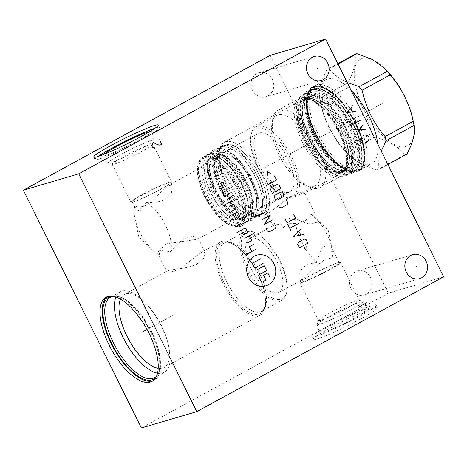 <?xml version="1.0" encoding="UTF-8"?>
<svg xmlns="http://www.w3.org/2000/svg" width="467" height="467" viewBox="0 0 467 467"><rect width="100%" height="100%" fill="white"/><g stroke="black" fill="none" stroke-linecap="round" stroke-linejoin="round"><path stroke-width="0.35" stroke-dasharray="2.33 1.75" d="M443.65 276.82L388.252 293.194L141.402 427.994M316.859 339.124A35.965 2.977 -26.4 0 0 353.764 322.621A35.965 2.977 -26.4 0 0 377.64 307.531A35.965 2.977 -26.4 0 0 373.985 307.922A35.965 2.977 -26.4 0 0 337.081 324.425A35.965 2.977 -26.4 0 0 313.205 339.515A35.965 2.977 -26.4 0 0 316.859 339.124M270.195 55.375L388.252 293.194M357.821 121.834A47.955 20.414 -118.6 0 0 314.892 85.642A47.955 20.414 -118.6 0 0 317.934 133.626A47.955 20.414 -118.6 0 0 360.863 169.819A47.955 20.414 -118.6 0 0 357.821 121.834M252.495 90.236A12.475 11.243 -106.5 0 1 258.864 72.858A12.475 11.243 -106.5 0 1 272.314 79.413A12.475 11.243 -106.5 0 1 265.939 96.792A12.475 11.243 -106.5 0 1 252.495 90.236M350.875 288.419A12.475 11.243 -106.5 0 1 357.243 271.041A12.475 11.243 -106.5 0 1 370.693 277.596A12.475 11.243 -106.5 0 1 364.318 294.969A12.475 11.243 -106.5 0 1 350.875 288.419M355.632 123.031A47.955 20.414 -118.6 0 0 312.709 86.839A47.955 20.414 -118.6 0 0 315.745 134.817A47.955 20.414 61.4 0 0 358.674 171.015A47.955 20.414 61.4 0 0 355.632 123.031M355.154 123.171A46.799 19.923 -118.6 0 0 309.352 91.987A46.799 19.923 -118.6 0 0 316.229 134.677A46.799 19.923 61.4 0 0 352.532 171.05A46.799 19.923 61.4 0 0 355.154 123.171M350.91 170.91A45.871 19.526 61.4 0 0 356.391 169.883A45.871 19.526 61.4 0 0 353.484 123.989A45.871 19.526 -118.6 0 0 312.423 89.366A45.871 19.526 -118.6 0 0 308.594 93.423A45.871 19.526 -118.6 0 0 315.33 135.267A45.871 19.526 61.4 0 0 350.91 170.91L352.532 171.05M343.765 129.295A45.871 19.526 61.4 0 1 346.672 175.189A45.871 19.526 61.4 0 1 336.024 174.862A45.871 19.526 61.4 0 1 305.611 140.573A45.871 19.526 -118.6 0 1 297.228 103.814A45.871 19.526 -118.6 0 1 302.704 94.678A45.871 19.526 -118.6 0 1 343.765 129.295M331.588 173A41.604 17.711 61.4 0 0 341.243 173.298A41.604 17.711 61.4 0 0 338.604 131.671A41.604 17.711 -118.6 0 0 301.361 100.265A41.604 17.711 -118.6 0 0 296.393 108.554A41.604 17.711 -118.6 0 0 303.999 141.898A41.604 17.711 61.4 0 0 331.588 173L336.024 174.862M261.52 173.765A41.604 17.711 61.4 0 1 264.159 215.392A41.604 17.711 61.4 0 1 254.497 215.094A41.604 17.711 61.4 0 1 226.915 183.992A41.604 17.711 -118.6 0 1 219.309 150.648A41.604 17.711 -118.6 0 1 224.277 142.365A41.604 17.711 -118.6 0 1 261.52 173.765M302.855 194.062L304.583 192.912L299.493 192.62L289.919 196.677L270.492 211.936L268.718 212.707L266.079 212.024L268.397 205.311L278.122 198.924L302.855 194.062M237.417 186.648A38.942 16.578 -118.6 0 0 202.561 157.256A38.942 16.578 -118.6 0 0 197.909 165.014A38.942 16.578 -118.6 0 0 205.031 196.222A38.942 16.578 61.4 0 0 230.85 225.333A38.942 16.578 61.4 0 0 239.886 225.614A38.942 16.578 61.4 0 0 237.417 186.648M197.704 166.199A37.874 16.123 -118.6 0 1 213.086 159.93A37.874 16.123 -118.6 0 1 236.133 187.244A37.874 16.123 61.4 0 1 229.741 224.866A37.874 16.123 61.4 0 1 204.628 196.554A37.874 16.123 -118.6 0 1 197.704 166.199L197.909 165.014M233.121 188.131A30.641 13.041 -118.6 0 0 205.696 165.009A30.641 13.041 -118.6 0 0 207.634 195.661A30.641 13.041 -118.6 0 0 235.064 218.79A30.641 13.041 -118.6 0 0 233.121 188.131M170.572 251.643A30.641 13.041 61.4 0 0 165.481 225.065A30.641 13.041 -118.6 0 0 146.259 202.666C154.355 202.754 160.671 201.697 165.195 199.497L171.418 192.964L172.23 185.983L168.167 185.498L147.315 204.78C142.54 207.056 138.407 207.471 134.91 206.023A30.641 13.041 -118.6 0 0 134.905 218.34A30.641 13.041 -118.6 0 0 140.001 232.601A30.641 13.041 61.4 0 0 151.927 249.512A30.641 13.041 61.4 0 0 159.224 255C159.644 250.254 162.131 246.512 166.666 243.762L197.535 239.279L198.131 238.164L192.982 236.407L184.547 238.479C180.256 241.153 175.598 245.543 170.572 251.643L159.848 250.487L157.338 252.659L159.224 255M168.517 270.545C172.119 269.179 189.234 268.648 197.173 263.925L203.974 257.959L205.293 252.589L202.655 251.906L200.88 252.676L179.299 269.208L170.992 272.138L166.789 271.701L168.517 270.545M160.286 189.614A21.494 1.78 153.6 0 1 133.293 201.837A21.494 1.78 153.6 0 1 132.103 201.814A21.494 1.78 153.6 0 1 142.412 194.902A21.494 1.78 153.6 0 1 170.601 182.702A21.494 1.78 153.6 0 1 169.9 183.665A21.494 1.78 153.6 0 1 160.286 189.614M134.91 206.023L136.025 209.718L140.1 210.705L146.259 202.666M120.41 299.09A41.604 17.711 -118.6 0 1 124.327 294.484A41.604 17.711 -118.6 0 1 125.827 293.86A41.604 17.711 61.4 0 1 145.371 302.914A41.604 17.711 61.4 0 1 168.494 345.247A41.604 17.711 61.4 0 1 164.209 367.517A41.604 17.711 61.4 0 1 162.703 368.136A41.604 17.711 -118.6 0 1 158.22 368.317M221.977 241.351A41.604 17.711 61.4 0 1 241.521 250.405A41.604 17.711 61.4 0 1 264.643 292.745A41.604 17.711 61.4 0 1 260.358 315.009A41.604 17.711 61.4 0 1 258.852 315.634A41.604 17.711 -118.6 0 1 223.973 285.302A41.604 17.711 -118.6 0 1 220.477 241.976A41.604 17.711 -118.6 0 1 221.977 241.351M160.63 189.199A22.644 1.874 -26.4 0 0 170.759 182.93A22.644 1.874 -26.4 0 0 171.5 181.914A22.644 1.874 -26.4 0 0 141.793 194.768A22.644 1.874 153.6 0 0 130.929 202.053A22.644 1.874 153.6 0 0 132.184 202.077A22.644 1.874 153.6 0 0 160.63 189.199M152.756 144.157A22.644 1.874 -26.4 0 1 152.756 144.332A22.644 1.874 -26.4 0 1 141.892 151.442A22.644 1.874 153.6 0 1 112.325 164.402A22.644 1.874 153.6 0 1 112.191 164.296A22.644 1.874 153.6 0 1 123.055 157.011A22.644 1.874 -26.4 0 1 152.756 144.157L171.5 181.914M112.325 164.402L108.332 163.071A25.644 2.119 153.6 0 0 141.81 148.401A25.644 2.119 -26.4 0 0 154.11 140.351A25.644 2.119 -26.4 0 0 154.128 140.188A25.644 2.119 -26.4 0 0 120.48 154.705A25.644 2.119 153.6 0 0 108.198 162.989L102.571 155.902A27.53 2.277 153.6 0 1 103.656 154.46M154.128 140.188L151.88 131.425A27.53 2.277 -26.4 0 1 138.658 140.24A27.53 2.277 153.6 0 1 102.571 155.902M151.88 131.425A27.53 2.277 -26.4 0 0 150.082 131.414M93.733 157.081L94.994 159.621A35.965 2.977 153.6 0 0 142.166 139.207A35.965 2.977 -26.4 0 0 159.428 127.631A35.965 2.977 -26.4 0 0 154.916 128.291M94.994 159.621A35.965 2.977 153.6 0 1 98.245 156.422M246.15 231.177A38.942 16.578 -118.6 0 0 244.743 231.76A38.942 16.578 -118.6 0 0 248.018 272.308A38.942 16.578 -118.6 0 0 280.661 300.695A38.942 16.578 61.4 0 0 282.074 300.112A38.942 16.578 61.4 0 0 286.72 292.36A38.942 16.578 61.4 0 0 277.958 257.994A38.942 16.578 61.4 0 0 253.779 232.041A38.942 16.578 61.4 0 0 246.15 231.177M247.469 231.667A37.874 16.123 61.4 0 1 254.894 232.508A37.874 16.123 61.4 0 1 278.402 257.749A37.874 16.123 61.4 0 1 286.931 291.175A37.874 16.123 61.4 0 1 281.035 299.283A37.874 16.123 -118.6 0 1 248.502 270.13A37.874 16.123 -118.6 0 1 247.469 231.667M250.68 238.123A30.641 13.041 61.4 0 1 276.359 260.463A30.641 13.041 61.4 0 1 278.939 292.365A30.641 13.041 61.4 0 1 277.83 292.827A30.641 13.041 61.4 0 1 252.145 270.486A30.641 13.041 61.4 0 1 249.571 238.584A30.641 13.041 61.4 0 1 250.68 238.123M311.057 214.038L318.774 221.504L316.906 222.38C311.629 222.578 313.532 227.668 295.751 218.562L282.844 227.727L276.47 227.989L273.242 226.442L273.837 225.333L274.8 224.954C278.215 224.364 285.051 223.874 295.313 223.483C303.369 222.695 308.617 219.548 311.057 214.038A30.641 13.041 61.4 0 1 315.073 217.488A30.641 13.041 61.4 0 1 332.095 248.66A30.641 13.041 61.4 0 1 332.767 257.772L325.12 259.296L317.578 264.871L303.206 279.114L301.951 279.651L299.143 278.63L299.172 273.715L302.704 267.719L308.564 264.036L317.461 262.296C321.162 243.033 324.226 247.948 328.108 244.947L330.613 245.35L332.767 257.772M302.955 281.677A21.494 1.78 -26.4 0 0 325.009 271.817A21.494 1.78 -26.4 0 0 339.27 262.798A21.494 1.78 -26.4 0 0 338.079 262.775A21.494 1.78 -26.4 0 0 337.092 263.032A21.494 1.78 -26.4 0 0 318.021 271.368A21.494 1.78 -26.4 0 0 301.472 280.947A21.494 1.78 -26.4 0 0 300.771 281.91A21.494 1.78 -26.4 0 0 302.955 281.677M295.751 218.562A30.641 13.041 -118.6 0 0 317.461 262.296M302.172 282.453A22.644 1.874 153.6 0 1 299.872 282.698A22.644 1.874 153.6 0 1 300.614 281.683A22.644 1.874 153.6 0 1 318.05 271.59A22.644 1.874 153.6 0 1 338.143 262.81A22.644 1.874 -26.4 0 1 339.188 262.536A22.644 1.874 -26.4 0 1 340.443 262.559A22.644 1.874 -26.4 0 1 325.411 272.063A22.644 1.874 -26.4 0 1 302.172 282.453M318.617 320.28A22.644 1.874 153.6 0 0 318.617 320.455A22.644 1.874 153.6 0 0 320.917 320.204A22.644 1.874 -26.4 0 0 344.156 309.819A22.644 1.874 -26.4 0 0 359.187 300.316A22.644 1.874 -26.4 0 0 359.047 300.211A22.644 1.874 -26.4 0 0 356.887 300.561A22.644 1.874 153.6 0 0 334.465 310.526A22.644 1.874 153.6 0 0 318.617 320.28L317.262 324.261A25.644 2.119 153.6 0 1 335.207 313.223A25.644 2.119 153.6 0 1 360.594 301.939A25.644 2.119 -26.4 0 1 363.04 301.542A25.644 2.119 -26.4 0 1 363.174 301.624L368.802 308.71A27.53 2.277 -26.4 0 0 366.029 309.049A27.53 2.277 153.6 0 0 337.985 321.565A27.53 2.277 153.6 0 0 319.492 333.187A27.53 2.277 153.6 0 0 322.3 332.924A27.53 2.277 -26.4 0 0 350.758 320.187A27.53 2.277 -26.4 0 0 368.802 308.71M363.174 301.624A25.644 2.119 -26.4 0 1 346.374 312.318A25.644 2.119 -26.4 0 1 319.866 324.18A25.644 2.119 153.6 0 1 317.245 324.425A25.644 2.119 153.6 0 1 317.262 324.261M315.599 336.584A35.965 2.977 153.6 0 1 311.95 336.981A35.965 2.977 153.6 0 1 335.82 321.886A35.965 2.977 153.6 0 1 372.724 305.389A35.965 2.977 -26.4 0 1 376.379 304.992A35.965 2.977 -26.4 0 1 352.509 320.088A35.965 2.977 -26.4 0 1 315.599 336.584M145.371 302.914L143.532 301.104A45.871 19.526 61.4 0 0 121.986 291.122A45.871 19.526 -118.6 0 0 120.328 291.811A45.871 19.526 -118.6 0 0 115.956 297.018M157.548 373.186A45.871 19.526 -118.6 0 0 162.639 373.01A45.871 19.526 61.4 0 0 164.296 372.322A45.871 19.526 61.4 0 0 169.019 347.775A45.871 19.526 61.4 0 0 143.532 301.104M112.996 296.247A45.871 19.526 61.4 0 1 116.09 296.09A45.871 19.526 61.4 0 1 149.726 328.015A45.871 19.526 61.4 0 1 158.406 373.577A45.871 19.526 61.4 0 1 156.597 376.093M111.49 296.078A46.799 19.923 61.4 0 1 114.468 295.95A46.799 19.923 61.4 0 1 148.792 328.529A46.799 19.923 61.4 0 1 157.648 375.013A46.799 19.923 61.4 0 1 155.925 377.453M152.108 381.358L154.291 380.161A47.955 20.414 61.4 0 0 150.257 330.227A47.955 20.414 61.4 0 0 110.06 295.267A47.955 20.414 -118.6 0 0 108.326 295.985A47.955 20.414 -118.6 0 0 107.276 296.662M154.291 380.161A47.955 20.414 61.4 0 1 153.158 380.681M349.234 173.339A45.468 19.357 -118.6 0 1 308.529 139.02A45.468 19.357 61.4 0 1 305.646 93.523A45.468 19.357 61.4 0 1 346.351 127.841A45.468 19.357 -118.6 0 1 349.234 173.339L345.708 175.265A45.468 19.357 -118.6 0 0 342.825 129.768A45.468 19.357 61.4 0 0 302.12 95.449A45.468 19.357 61.4 0 0 305.004 140.946A45.468 19.357 -118.6 0 0 345.708 175.265M307.7 139.972A40.676 17.314 61.4 0 1 305.126 99.273A40.676 17.314 61.4 0 1 306.597 98.665A40.676 17.314 61.4 0 1 341.535 129.972A40.676 17.314 61.4 0 1 344.115 170.671A40.676 17.314 61.4 0 1 342.644 171.278A40.676 17.314 61.4 0 1 307.7 139.972M301.367 97.691A44.05 18.75 -118.6 0 0 299.773 98.35A44.05 18.75 -118.6 0 0 303.48 144.221A44.05 18.75 -118.6 0 0 340.402 176.328A44.05 18.75 61.4 0 0 341.996 175.668A44.05 18.75 61.4 0 0 346.532 152.096A44.05 18.75 61.4 0 0 322.055 107.276A44.05 18.75 61.4 0 0 301.367 97.691M277.976 110.253A44.05 18.75 -118.6 0 1 279.57 109.593A44.05 18.75 61.4 0 1 316.492 141.705A44.05 18.75 61.4 0 1 320.199 187.576A44.05 18.75 61.4 0 1 318.605 188.236A44.05 18.75 -118.6 0 1 309.977 187.255A44.05 18.75 -118.6 0 1 282.628 157.899A44.05 18.75 -118.6 0 1 272.716 119.027A44.05 18.75 -118.6 0 1 277.976 110.253L299.773 98.35M278.198 114.777A40.139 17.086 -118.6 0 0 276.744 115.378A40.139 17.086 -118.6 0 0 271.952 123.376A40.139 17.086 -118.6 0 0 280.988 158.798A40.139 17.086 -118.6 0 0 305.908 185.551A40.139 17.086 -118.6 0 0 313.771 186.438A40.139 17.086 61.4 0 0 315.225 185.837A40.139 17.086 61.4 0 0 311.845 144.04A40.139 17.086 61.4 0 0 278.198 114.777M257.323 126.178A40.139 17.086 61.4 0 1 290.97 155.441A40.139 17.086 61.4 0 1 294.344 197.237A40.139 17.086 61.4 0 1 292.897 197.839A40.139 17.086 61.4 0 1 285.028 196.951A40.139 17.086 61.4 0 1 260.113 170.198A40.139 17.086 61.4 0 1 251.077 134.776A40.139 17.086 61.4 0 1 255.869 126.779A40.139 17.086 61.4 0 1 257.323 126.178M256.821 128.063A38.72 16.485 61.4 0 1 290.083 157.864A38.72 16.485 61.4 0 1 291.134 197.191A38.72 16.485 61.4 0 1 283.551 196.327A38.72 16.485 61.4 0 1 259.512 170.525A38.72 16.485 61.4 0 1 250.797 136.352A38.72 16.485 61.4 0 1 256.821 128.063M260.166 166.707A33.215 14.138 61.4 0 1 258.058 133.474A33.215 14.138 61.4 0 1 287.795 158.541A33.215 14.138 61.4 0 1 289.896 191.774A33.215 14.138 61.4 0 1 260.166 166.707M259.08 208.609A33.215 14.138 -118.6 0 1 229.344 183.537A33.215 14.138 61.4 0 1 227.242 150.304A33.215 14.138 61.4 0 1 256.973 175.376A33.215 14.138 -118.6 0 1 259.08 208.609L289.896 191.774M227.038 184.22A38.767 16.503 -118.6 0 0 261.736 213.477A38.767 16.503 -118.6 0 0 259.278 174.693A38.767 16.503 -118.6 0 0 224.58 145.435A38.767 16.503 -118.6 0 0 227.038 184.22M223.016 186.415A38.767 16.503 -118.6 0 0 257.72 215.672A38.767 16.503 -118.6 0 0 255.262 176.888A38.767 16.503 -118.6 0 0 220.558 147.63A38.767 16.503 -118.6 0 0 223.016 186.415A38.72 16.485 -118.6 0 0 257.696 215.637A38.72 16.485 -118.6 0 0 255.239 176.894A38.72 16.485 -118.6 0 0 220.582 147.671A38.72 16.485 -118.6 0 0 223.033 186.409M219.508 188.335A38.72 16.485 -118.6 0 0 254.171 217.558A38.72 16.485 -118.6 0 0 251.713 178.82A38.72 16.485 61.4 0 0 217.056 149.592A38.72 16.485 61.4 0 0 219.508 188.335M222.21 187.36A33.922 14.442 61.4 0 1 220.056 153.421A33.922 14.442 61.4 0 1 250.423 179.024A33.922 14.442 61.4 0 1 252.577 212.964A33.922 14.442 61.4 0 1 222.21 187.36M215.859 190.828A33.922 14.442 61.4 0 1 213.711 156.883A33.922 14.442 61.4 0 1 244.078 182.486A33.922 14.442 61.4 0 1 246.232 216.431A33.922 14.442 61.4 0 1 215.859 190.828M249.232 220.255A38.72 16.485 -118.6 0 1 214.575 191.032A38.72 16.485 61.4 0 1 212.117 152.289A38.72 16.485 61.4 0 1 246.78 181.517A38.72 16.485 -118.6 0 1 249.232 220.255L245.706 222.181A38.72 16.485 -118.6 0 0 243.254 183.438A38.72 16.485 61.4 0 0 208.591 154.215A38.72 16.485 61.4 0 0 211.049 192.959A38.72 16.485 -118.6 0 0 245.706 222.181M213.746 191.984A33.922 14.442 61.4 0 1 211.598 158.039A33.922 14.442 61.4 0 1 241.964 183.642A33.922 14.442 61.4 0 1 244.113 217.587A33.922 14.442 61.4 0 1 213.746 191.984M241.433 219.052A33.922 14.442 -118.6 0 1 211.066 193.449A33.922 14.442 61.4 0 1 208.912 159.504A33.922 14.442 61.4 0 1 239.285 185.107A33.922 14.442 -118.6 0 1 241.433 219.052L244.113 217.587C245.7 216.752 246.845 215.071 247.545 212.538C249.191 205.457 247.183 195.918 241.538 183.928C233.191 166.246 217.424 153.736 211.598 158.039L208.912 159.504M209.053 194.044A38.767 16.503 -118.6 0 0 243.751 223.302A38.767 16.503 -118.6 0 0 241.293 184.512A38.767 16.503 -118.6 0 0 206.595 155.254A38.767 16.503 -118.6 0 0 209.053 194.044M206.093 195.661A38.767 16.503 -118.6 0 0 231.795 224.639A38.767 16.503 -118.6 0 0 240.791 224.919A38.767 16.503 -118.6 0 0 238.333 186.129A38.767 16.503 61.4 0 0 203.635 156.871A38.767 16.503 61.4 0 0 199.006 164.594A38.767 16.503 61.4 0 0 206.093 195.661M230.313 224.02A37.342 15.896 -118.6 0 1 205.556 196.099A37.342 15.896 61.4 0 1 198.726 166.176A37.342 15.896 61.4 0 1 213.892 159.994A37.342 15.896 61.4 0 1 236.611 186.923A37.342 15.896 -118.6 0 1 230.313 224.02L231.795 224.639M344.757 170.122A40.676 17.314 61.4 0 1 309.819 138.816A40.676 17.314 61.4 0 1 307.239 98.117A40.676 17.314 61.4 0 1 308.71 97.51A40.676 17.314 61.4 0 1 343.648 128.816A40.676 17.314 61.4 0 1 346.228 169.515A40.676 17.314 61.4 0 1 344.757 170.122M310.479 90.633A45.69 19.451 -118.6 0 1 312.131 89.95A45.69 19.451 61.4 0 1 350.431 123.259A45.69 19.451 61.4 0 1 354.278 170.834A45.69 19.451 61.4 0 1 352.62 171.523A45.69 19.451 -118.6 0 1 314.32 138.214A45.69 19.451 -118.6 0 1 310.479 90.633L312.108 89.74A45.69 19.451 61.4 0 1 313.76 89.057A45.69 19.451 61.4 0 1 352.065 122.366A45.69 19.451 61.4 0 1 355.907 169.947A45.69 19.451 61.4 0 1 354.255 170.63A45.69 19.451 61.4 0 1 315.955 137.321A45.69 19.451 61.4 0 1 312.108 89.74L308.436 93.639A45.748 19.474 61.4 0 1 313.912 88.911A45.748 19.474 61.4 0 1 353.21 124.123A45.748 19.474 61.4 0 1 354.459 170.589A45.748 19.474 61.4 0 1 350.647 170.928A45.748 19.474 61.4 0 1 317.093 139.084A45.748 19.474 61.4 0 1 308.436 93.639L309.224 92.151A46.718 19.888 61.4 0 1 314.816 87.317A46.718 19.888 61.4 0 1 354.943 123.282A46.718 19.888 61.4 0 1 356.216 170.724A46.718 19.888 61.4 0 1 352.322 171.074A46.718 19.888 61.4 0 1 318.062 138.553A46.718 19.888 61.4 0 1 309.224 92.151C297.292 109.447 331.325 171.757 352.322 171.074L350.647 170.928L354.325 170.601L355.907 169.947L354.278 170.834M377.721 144.005A47.78 20.338 61.4 0 1 371.849 163.619L357.033 171.477C347.127 174.956 328.961 159.527 317.688 138.209C305.389 116.009 303.095 91.567 313.001 86.88A47.78 20.338 -118.6 0 0 317.023 136.627A47.78 20.338 -118.6 0 0 357.074 171.459A47.78 20.338 -118.6 0 0 358.802 170.741A47.78 20.338 -118.6 0 0 354.78 120.994A47.78 20.338 -118.6 0 0 314.729 86.161A47.78 20.338 -118.6 0 0 313.001 86.88L326.054 79.752A47.78 20.338 -118.6 0 1 327.781 79.034A47.78 20.338 61.4 0 1 351.032 90.242M371.849 163.619A47.78 20.338 61.4 0 1 370.121 164.331A47.78 20.338 -118.6 0 1 347.682 153.935L349.906 156.124L346.532 152.405L374.598 137.076A56.303 23.969 61.4 0 1 371.662 133.55C367.856 115.979 360.185 100.522 348.639 87.171A56.303 23.969 61.4 0 1 347.769 83.038C354.039 71.352 356.438 61.778 354.973 54.318M326.054 79.752A47.78 20.338 -118.6 0 0 321.133 105.32A47.78 20.338 -118.6 0 0 347.682 153.935M338.044 64.078L328.966 69.034A56.303 23.969 61.4 0 0 327.91 69.291A56.303 23.969 -118.6 0 0 326.906 69.641C320.636 81.328 318.237 90.902 319.702 98.362A56.303 23.969 -118.6 0 0 320.076 100.265A56.303 23.969 -118.6 0 0 320.572 102.501C324.378 120.072 332.055 135.529 343.595 148.88A56.303 23.969 -118.6 0 0 346.532 152.405M381.259 151.133L378.684 160.952L378.813 169.457A56.303 23.969 61.4 0 1 377.809 169.807A56.303 23.969 -118.6 0 1 376.752 170.064L361.184 164.174L349.906 156.124M343.595 148.88L371.662 133.55M320.572 102.501L348.639 87.171M376.752 170.064L404.819 154.735C398.614 146.737 388.538 140.853 374.598 137.076M378.813 169.457L387.89 164.501M406.88 154.128A56.303 23.969 61.4 0 1 405.876 154.484A56.303 23.969 61.4 0 1 404.819 154.735M412.84 119.348A49.286 20.98 61.4 0 1 405.986 146.463A49.286 20.98 61.4 0 1 363.647 108.525A49.286 20.98 61.4 0 1 362.304 58.468A49.286 20.98 61.4 0 1 385.456 69.198M328.966 69.034L336.8 76.57L347.185 82.496M326.906 69.641L337.839 63.67M319.702 98.362L347.769 83.038M147.041 329.486L175.388 314.005M337.536 127.917L338.219 127.544L337.536 127.917M323.526 135.57L291.612 152.995M345.23 323.141L345.615 323.905L345.23 323.141M384.143 102.466L221.084 191.511M239.886 225.614L259.862 214.709A38.942 16.578 61.4 0 1 225.001 185.317A38.942 16.578 -118.6 0 1 222.531 146.352A38.942 16.578 -118.6 0 1 257.393 175.744A38.942 16.578 61.4 0 1 259.862 214.709C259.027 215.701 256.599 215.561 252.565 214.283A39.748 16.923 61.4 0 0 259.273 174.798A39.748 16.923 -118.6 0 0 235.088 146.136A39.748 16.923 -118.6 0 0 218.941 152.715A39.748 16.923 -118.6 0 0 226.209 184.57A39.748 16.923 61.4 0 0 252.565 214.283L254.497 215.094M223.138 242.18A40.32 17.162 -118.6 0 0 224.236 283.125A40.32 17.162 -118.6 0 0 258.87 314.163A40.32 17.162 -118.6 0 0 264.48 291.98A40.32 17.162 -118.6 0 0 242.075 250.954A40.32 17.162 -118.6 0 0 223.138 242.18M225.643 242.373A38.942 16.578 -118.6 0 0 224.236 242.957A38.942 16.578 -118.6 0 0 227.511 283.51A38.942 16.578 -118.6 0 0 260.154 311.898A38.942 16.578 -118.6 0 0 261.561 311.314A38.942 16.578 -118.6 0 0 258.286 270.761A38.942 16.578 -118.6 0 0 225.643 242.373M310.152 138.541A41.563 17.693 -118.6 0 0 345.854 170.531A41.563 17.693 -118.6 0 0 344.722 128.326A41.563 17.693 61.4 0 0 309.026 96.33A41.563 17.693 61.4 0 0 310.152 138.541M306.626 140.468A41.563 17.693 61.4 0 1 305.494 98.257A41.563 17.693 61.4 0 1 341.196 130.246A41.563 17.693 -118.6 0 1 342.329 172.457A41.563 17.693 -118.6 0 1 306.626 140.468M304.916 99.582A40.676 17.314 61.4 0 1 339.013 129.231A40.676 17.314 61.4 0 1 342.434 171.587A40.676 17.314 61.4 0 1 340.963 172.195A40.676 17.314 61.4 0 1 306.866 142.546A40.676 17.314 61.4 0 1 303.445 100.189A40.676 17.314 61.4 0 1 304.916 99.582M340.449 173.105A41.23 17.553 61.4 0 1 305.033 141.373A41.23 17.553 61.4 0 1 303.906 99.5A41.23 17.553 61.4 0 1 323.275 108.472A41.23 17.553 61.4 0 1 346.181 150.427A41.23 17.553 61.4 0 1 340.449 173.105M221.136 187.857A34.815 14.821 61.4 0 1 220.185 152.505A34.815 14.821 61.4 0 1 250.09 179.299A34.815 14.821 -118.6 0 1 251.036 214.651A34.815 14.821 -118.6 0 1 221.136 187.857M216.198 190.554A34.815 14.821 61.4 0 1 215.252 155.196A34.815 14.821 61.4 0 1 245.152 181.996A34.815 14.821 -118.6 0 1 246.103 217.348A34.815 14.821 -118.6 0 1 216.198 190.554M212.672 192.48A34.815 14.821 61.4 0 1 211.72 157.122A34.815 14.821 61.4 0 1 241.626 183.922A34.815 14.821 -118.6 0 1 242.577 219.274A34.815 14.821 -118.6 0 1 212.672 192.48M313.474 94.912A40.676 17.314 61.4 0 1 347.565 124.561A40.676 17.314 61.4 0 1 350.991 166.917A40.676 17.314 61.4 0 1 349.52 167.525A40.676 17.314 61.4 0 1 315.423 137.87A40.676 17.314 61.4 0 1 312.003 95.519A40.676 17.314 61.4 0 1 313.474 94.912M350.892 168.032A41.785 17.787 61.4 0 1 314.997 135.874A41.785 17.787 61.4 0 1 313.859 93.435A41.785 17.787 61.4 0 1 349.754 125.6A41.785 17.787 61.4 0 1 350.892 168.032M314.822 86.88A47.103 20.052 61.4 0 1 355.282 123.136A47.103 20.052 61.4 0 1 356.56 170.969A47.103 20.052 61.4 0 1 316.101 134.712A47.103 20.052 61.4 0 1 314.822 86.88M314.635 86.512A47.511 20.227 -118.6 0 0 315.931 134.765A47.511 20.227 -118.6 0 0 356.741 171.336A47.511 20.227 -118.6 0 0 355.451 123.084A47.511 20.227 -118.6 0 0 314.635 86.512M309.23 138.816C319.346 159.772 337.378 175.925 346.841 172.516C356.835 170.175 356.263 148.856 345.644 128.051C335.534 107.095 317.502 90.937 308.039 94.352C298.045 96.687 298.611 118.005 309.23 138.816M314.168 136.119C324.285 157.075 342.317 173.234 351.774 169.819C361.773 167.478 361.201 146.165 350.583 125.354C340.466 104.398 322.44 88.24 312.978 91.655C302.978 93.99 303.55 115.308 314.168 136.119M215.275 190.828C223.833 208.551 239.081 222.216 247.084 219.332C255.542 217.353 255.058 199.321 246.074 181.721C237.522 163.993 222.269 150.327 214.265 153.217C205.813 155.196 206.291 173.222 215.275 190.828M220.214 188.131C228.766 205.854 244.019 219.519 252.022 216.635C260.475 214.657 259.996 196.625 251.012 179.024C242.455 161.302 227.207 147.63 219.204 150.52C210.745 152.499 211.23 170.531 220.214 188.131M314.268 56.484L258.864 72.858M321.337 80.417L265.939 96.792M412.641 254.667L357.243 271.041M419.716 278.601L364.318 294.969M314.892 85.642L312.709 86.839M360.863 169.819L358.674 171.015M308.594 93.423L309.352 91.987M356.391 169.883L346.672 175.189M312.423 89.366L302.704 94.678M296.393 108.554L297.228 103.814M341.243 173.298L304.087 193.589M270.492 211.936L264.159 215.392M301.361 100.265L224.277 142.365M202.561 157.256L222.531 146.352C221.276 146.463 220.085 148.582 218.941 152.715L219.309 150.648M229.741 224.866L230.85 225.333M205.696 165.009L168.167 185.498M157.338 252.659L166.789 271.701M132.103 201.814L136.025 209.718M164.209 367.517L260.358 315.009M124.327 294.484L167.285 271.023M200.88 252.676L220.477 241.976M198.131 238.164L205.293 252.589M170.601 182.702L172.23 185.983M235.064 218.79L197.535 239.279M134.905 218.34L138.693 236.506L151.927 249.512M169.9 183.665L170.759 182.93M133.293 201.837L132.184 202.077M112.191 164.296L130.929 202.053M152.756 144.332L154.11 140.351M158.167 125.098L159.428 127.631M241.521 250.405L242.075 250.954C234.557 244.095 228.935 241.299 225.205 242.56L244.743 231.76M264.643 292.745L264.48 291.98C266.254 303.124 265.279 309.568 261.561 311.314L282.074 300.112M254.894 232.508L253.779 232.041M286.931 291.175L286.72 292.36M278.939 292.365L303.206 279.114M318.774 221.504L304.583 192.912M339.27 262.798L330.613 245.35M332.095 248.66L328.307 230.494L315.073 217.488M300.771 281.91L299.143 278.63M273.242 226.442L266.079 212.024M249.571 238.584L273.837 225.333M301.472 280.947L300.614 281.683M338.079 262.775L339.188 262.536M359.187 300.316L340.443 262.559M318.617 320.455L299.872 282.698M359.047 300.211L363.04 301.542M317.245 324.425L319.492 333.187M313.205 339.515L311.95 336.981M377.64 307.531L376.379 304.992M168.494 345.247L169.019 347.775M154.577 377.634L164.296 372.322M110.609 297.117L120.328 291.811M116.09 296.09L114.468 295.95M158.406 373.577L157.648 375.013M106.137 297.181L108.326 295.985M305.646 93.523L302.12 95.449M346.532 152.096L346.181 150.427C348.242 161.938 346.993 168.99 342.434 171.587L344.115 170.671C346.094 169.614 347.501 167.519 348.335 164.378C350.186 155.639 347.775 144.268 341.108 130.258C331.121 109.161 312.365 94.095 305.126 99.273L303.445 100.189L304.741 99.652C309.44 98.339 315.622 101.275 323.275 108.472L322.055 107.276M320.199 187.576L341.996 175.668M305.908 185.551L309.977 187.255M271.952 123.376L272.716 119.027M294.344 197.237L315.225 185.837M283.551 196.327L285.028 196.951M250.797 136.352L251.077 134.776M255.869 126.779L276.744 115.378M227.242 150.304L258.058 133.474M261.736 213.477L257.72 215.672M224.58 145.435L220.558 147.63M257.696 215.637L254.171 217.558M220.582 147.671L217.056 149.592M249.997 179.31C241.655 161.629 225.888 149.119 220.056 153.421L213.711 156.883C212.123 157.718 210.979 159.405 210.278 161.938C208.632 169.019 210.64 178.552 216.285 190.542C224.633 208.224 240.4 220.733 246.232 216.431L252.577 212.964C254.159 212.135 255.309 210.448 256.009 207.914C257.656 200.833 255.647 191.301 249.997 179.31M212.117 152.289L208.591 154.215M243.751 223.302L240.791 224.919M206.595 155.254L203.635 156.871M198.726 166.176L199.006 164.594M310.246 138.53C320.234 159.626 338.989 174.693 346.228 169.515L349.695 167.449C341.395 170.017 326.725 157.251 317.151 139.744C311.419 129.201 308.144 119.418 307.327 110.387C306.445 100.037 310.473 95.963 312.003 95.519L307.239 98.117C300.077 101.146 300.777 120.153 310.246 138.53M321.133 105.32L320.076 100.265M308.915 138.845C316.264 153.275 324.892 163.841 334.804 170.548C339.118 173.356 343.268 174.716 347.255 174.629L352.521 173.158C354.984 171.949 358.352 168.494 359.392 160.905C360.331 150.718 357.5 138.857 350.898 125.319C346.222 115.979 340.682 107.994 334.284 101.357C330.146 97.101 326.03 93.943 321.95 91.871C314.641 88.374 309.808 89.471 307.549 90.872C305.144 91.946 301.53 95.315 300.427 103.26C299.487 113.446 302.318 125.308 308.915 138.845M314.484 136.084C311.075 129.178 308.716 122.547 307.403 116.201C305.243 104.24 307.146 100.043 308.705 97.895L312.767 95.753C318.5 93.914 336.351 108.531 345.335 128.086C351.342 140.625 353.986 151.191 353.262 159.767C352.019 165.312 350.752 167.968 349.462 167.746C348.545 168.237 346.286 169.714 339.235 165.972C330.146 160.344 321.897 150.38 314.484 136.084M214.96 190.857C221.2 203.127 228.556 212.129 237.026 217.867C240.733 220.29 244.34 221.463 247.843 221.393L252.507 220.085C255.18 219.251 257.194 215.678 258.56 209.362C259.459 201.061 257.054 190.939 251.328 178.989C247.352 171.05 242.642 164.256 237.189 158.599C233.658 154.968 230.138 152.265 226.623 150.485C220.319 147.455 216.023 148.389 214.003 149.644C211.86 150.602 208.679 153.62 207.727 160.485C206.823 168.768 209.234 178.896 214.96 190.857M220.523 188.096C217.663 182.288 215.678 176.719 214.581 171.395C212.765 161.372 214.388 157.945 215.591 156.299L218.673 154.676C223.121 153.077 238.246 165.306 245.765 181.756C250.808 192.311 253.032 201.154 252.425 208.294C251.398 212.818 250.405 214.943 249.448 214.674C249.308 215.882 246.588 215.38 241.27 213.174C234.212 209.111 227.295 200.752 220.523 188.096"/><path stroke-width="0.7" d="M78.748 173.806L325.598 39.006L443.65 276.82L196.805 411.625L78.748 173.806L23.35 190.18L270.195 55.375L325.598 39.006M307.893 73.862A12.475 11.243 -106.5 0 1 314.268 56.484A12.475 11.243 -106.5 0 1 327.711 63.039A12.475 11.243 -106.5 0 1 321.337 80.417A12.475 11.243 -106.5 0 1 307.893 73.862M406.272 272.045A12.475 11.243 -106.5 0 1 412.641 254.667A12.475 11.243 -106.5 0 1 426.091 261.222A12.475 11.243 -106.5 0 1 419.716 278.601A12.475 11.243 -106.5 0 1 406.272 272.045M140.906 136.668A35.965 2.977 153.6 0 1 93.733 157.081A35.965 2.977 153.6 0 1 110.994 145.511A35.965 2.977 153.6 0 1 158.167 125.098A35.965 2.977 153.6 0 1 140.906 136.668M196.805 411.625L141.402 427.994L23.35 190.18M107.871 296.463A47.955 20.414 61.4 0 1 148.074 331.418A47.955 20.414 61.4 0 1 152.108 381.358A47.955 20.414 61.4 0 1 150.374 382.076A47.955 20.414 61.4 0 1 110.171 347.115A47.955 20.414 61.4 0 1 106.137 297.181A47.955 20.414 61.4 0 1 107.871 296.463M120.41 299.09A41.604 17.711 -118.6 0 0 128.723 339.486A41.604 17.711 -118.6 0 0 158.22 368.317M103.656 154.46A27.53 2.277 153.6 0 1 115.758 147.012A27.53 2.277 -26.4 0 1 150.082 131.414M154.916 128.291A35.965 2.977 -26.4 0 0 112.249 148.045A35.965 2.977 153.6 0 0 98.245 156.422M115.956 297.018A45.871 19.526 -118.6 0 0 125.174 341.424A45.871 19.526 -118.6 0 0 157.548 373.186M156.597 376.093A45.871 19.526 61.4 0 1 154.577 377.634A45.871 19.526 61.4 0 1 152.919 378.317A45.871 19.526 -118.6 0 1 114.468 344.879A45.871 19.526 -118.6 0 1 110.609 297.117A45.871 19.526 -118.6 0 1 112.267 296.428A45.871 19.526 61.4 0 1 112.996 296.247M111.49 296.078A46.799 19.923 61.4 0 0 110.568 296.3A46.799 19.923 -118.6 0 0 111.846 343.829A46.799 19.923 -118.6 0 0 152.049 379.852A46.799 19.923 61.4 0 0 155.925 377.453M107.276 296.662A47.955 20.414 -118.6 0 0 113.043 347.214A47.955 20.414 -118.6 0 0 152.557 380.879A47.955 20.414 61.4 0 0 153.158 380.681M351.032 90.242A47.78 20.338 61.4 0 1 377.721 144.005M387.89 164.501L406.88 154.128C413.149 142.441 415.554 132.867 414.083 125.407A56.303 23.969 61.4 0 0 413.709 123.51A56.303 23.969 61.4 0 0 413.213 121.274C409.407 103.697 401.731 88.24 390.19 74.895A56.303 23.969 61.4 0 0 387.254 71.363L383.88 67.645L372.608 59.601L357.033 53.705A56.303 23.969 61.4 0 0 355.977 53.962A56.303 23.969 61.4 0 0 354.973 54.318L337.839 63.67M383.88 67.645L385.456 69.198A49.286 20.98 61.4 0 1 412.84 119.348L413.709 123.51M338.044 64.078L357.033 53.705M347.185 82.496L359.187 86.693L387.254 71.363M359.187 86.693A56.303 23.969 61.4 0 1 362.123 90.219C365.93 107.795 373.6 123.253 385.147 136.597A56.303 23.969 61.4 0 1 386.016 140.736L381.259 151.133M362.123 90.219L390.19 74.895M385.147 136.597L413.213 121.274M386.016 140.736L414.083 125.407M317.98 68.398L317.624 68.503M416.36 266.581L416.004 266.686M268.321 284.806A15.983 14.401 73.5 0 0 273.931 263.604A15.983 14.401 73.5 0 0 254.153 256.266A15.983 14.401 73.5 0 0 248.543 277.468A15.983 14.401 73.5 0 0 268.321 284.806M237.271 222.257L239.635 227.015L243.862 224.703M241.206 230.184L243.57 234.942L247.802 232.63L245.438 227.873L236.973 232.496M255.18 236.664L253.604 233.488L245.14 238.112M247.504 242.869L251.736 240.558L249.372 235.8M253.663 244.445L249.431 246.751L251.795 251.509M256.021 249.197L247.563 253.82M234.749 213.559L237.108 218.317L239.927 216.776L237.569 212.018L233.337 214.33L234.913 217.499M231.76 211.16L235.993 208.848L233.634 204.091L229.402 206.402M232.058 200.921L223.594 205.544M230.482 197.751L226.256 200.063M224.434 201.814L223.845 200.623M222.315 192.135L224.68 196.893L228.912 194.581L226.548 189.824M218.381 184.208L220.745 188.966L222.858 187.81L220.5 183.052L222.613 181.897L224.977 186.654M255.823 270.469L264.287 265.846L266.651 270.603L258.187 275.226M263.108 263.47L254.643 268.087L252.285 263.335L260.744 258.712M259.366 277.602L261.724 282.36L265.957 280.048L263.598 275.291L267.83 272.979L270.189 277.737M266.126 228.381L267.48 231.095L269.36 231.795L275.407 228.497L275.939 226.477L274.59 223.757M261.859 219.77L270.317 215.153L264.217 224.528L272.681 219.91M268.07 210.623L259.605 215.24M303.544 247.819L306.953 250.563L306.766 246.062M307.881 243.149L306.194 239.752L304.315 239.051L298.267 242.35L297.736 244.369L299.417 247.767L307.881 243.149M300.911 229.104L293.796 236.442L303.608 234.539M300.742 234.954L298.944 231.328M298.215 223.67L289.75 228.293M291.099 231.007L288.402 225.573M285.028 218.778L287.053 222.852L295.518 218.235L293.492 214.155M289.33 218.159L290.678 220.873M277.947 204.511L279.295 207.225L281.181 207.926L287.223 204.622L287.76 202.602L286.411 199.888M283.288 196.695L283.825 194.681L282.809 192.637L280.93 191.943L274.882 195.241L274.345 197.261L275.361 199.298L277.24 199.999L283.288 196.695M280.79 188.563L279.103 185.165L277.217 184.465L271.169 187.769L270.638 189.789L272.325 193.186L280.79 188.563M266.027 180.501L268.052 184.576L276.517 179.958L274.491 175.878M270.329 179.877L271.677 182.597M271.129 174.261L267.714 171.517L267.9 176.024M358.364 307.274L366.828 302.651M360.547 138.314L360.022 140.865L360.612 142.056L361.907 142.861L363.91 143.276L366.321 142.715L368.142 140.964L368.965 139.008L369.076 137.432L368.486 136.241L366.192 135.232M356.776 134.327L362.882 124.946M365.241 129.703L354.418 129.569M349.695 120.054L352.054 124.812L360.518 120.188M356.286 122.5L354.809 119.529M353.14 105.326L346.152 112.921L356.093 111.274M352.678 111.625L350.91 108.058M159.562 139.75L161.921 144.507L159.51 145.068L157.507 144.647L153.917 142.832L152.505 143.602L151.979 146.153L152.569 147.344L154.869 148.36M129.464 339.083L128.781 339.456L129.464 339.083M142.984 331.698L147.041 329.486M126.143 141.472L125.757 140.707L126.143 141.472"/></g></svg>
